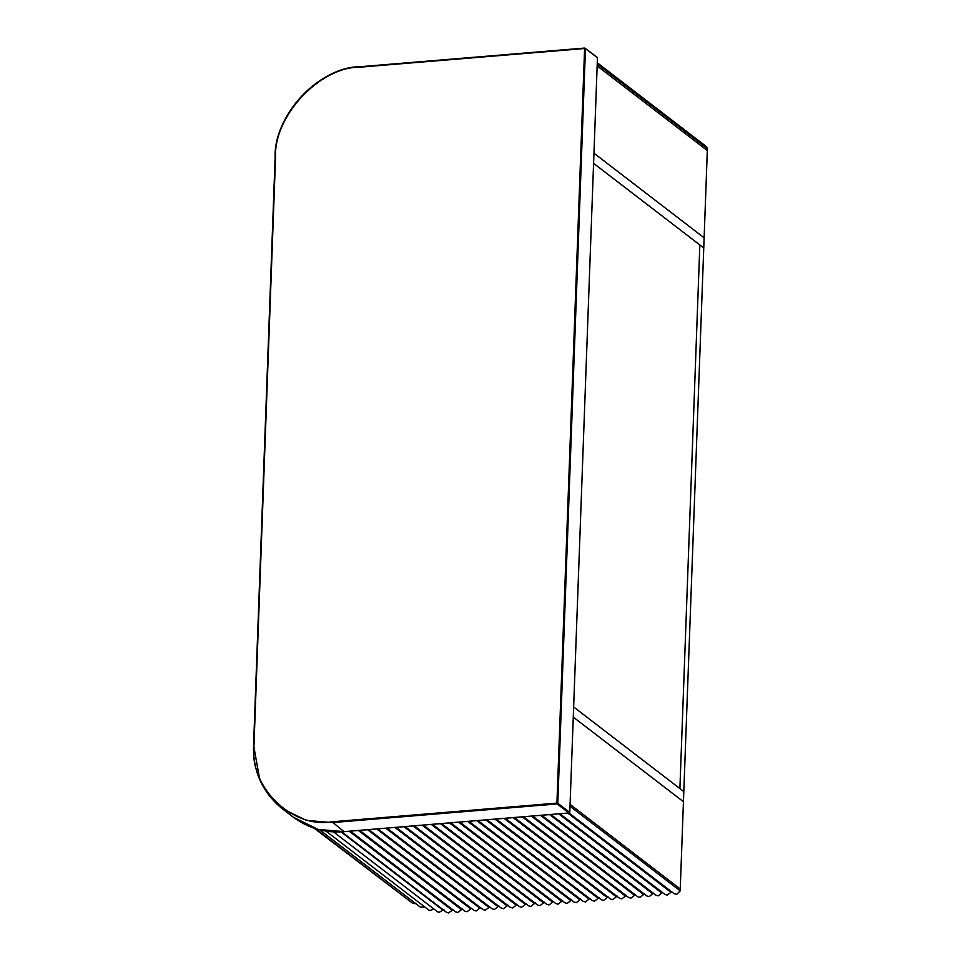 <?xml version="1.0" encoding="UTF-8"?>
<svg xmlns="http://www.w3.org/2000/svg" width="961" height="961" viewBox="0 0 961 961"><rect width="100%" height="100%" fill="white"/><g stroke="black" fill="none" stroke-linecap="round" stroke-linejoin="round"><path stroke-width="1.44" d="M703.752 247.938L593.586 163.346L597.153 65.937L597.261 64.039L707.428 148.631L707.32 150.529L597.153 65.937L707.32 150.529L704.125 237.823L593.958 153.219L704.125 237.823L683.812 791.588L573.645 706.984L593.586 163.346L703.752 247.938M679.895 788.585L699.836 244.935L679.895 788.585L573.645 706.984L573.273 717.11L570.077 804.393L680.244 888.997L680.208 890.895L570.041 806.291L570.077 804.393L680.244 888.997L683.439 801.714L573.273 717.11L683.439 801.714L683.812 791.588L679.895 788.585M707.428 148.631L706.167 146.432L597.274 62.801M568.972 812.982L674.093 893.706L676.724 894.319L680.208 890.895M559.879 813.739L664.988 894.463L667.306 895.111L671.811 891.592M550.773 814.496L655.882 895.22L658.201 895.868L662.706 892.349M541.68 815.252L646.789 895.964L649.107 896.625L653.612 893.093M532.574 816.009L637.684 896.721L640.002 897.382L644.507 893.85M523.469 816.766L628.59 897.478L630.909 898.139L635.413 894.607M514.375 817.523L619.485 898.235L621.803 898.895L626.308 895.364M505.27 818.279L610.391 898.991L612.71 899.652L617.214 896.12M496.176 819.024L601.286 899.748L603.604 900.409L608.109 896.877M487.071 819.781L592.192 900.505L594.511 901.166L599.003 897.634M477.977 820.538L583.087 901.262L585.405 901.911L589.91 898.391M468.872 821.295L573.993 902.019L576.3 902.667L580.804 899.148M459.778 822.051L564.888 902.775L567.206 903.424L571.711 899.904M450.673 822.808L555.782 903.532L558.101 904.181L562.605 900.661M441.579 823.565L546.689 904.277L549.007 904.938L553.512 901.418M432.474 824.322L537.583 905.034L539.902 905.694L544.406 902.163M423.369 825.079L528.49 905.791L530.808 906.451L535.313 902.92M414.275 825.835L519.384 906.547L521.703 907.208L526.208 903.676M405.17 826.592L510.291 907.304L512.609 907.965L517.114 904.433M396.076 827.337L501.186 908.061L503.504 908.722L508.009 905.19M386.971 828.094L492.092 908.818L494.41 909.478L498.903 905.947M377.877 828.85L482.987 909.574L485.305 910.223L489.81 906.703M368.772 829.607L473.893 910.331L476.2 910.98L480.704 907.46M359.678 830.364L464.788 911.088L467.106 911.737L471.611 908.217M350.453 831.133L455.574 911.845L457.88 912.506L462.397 908.974M341.66 831.83L446.433 912.277L448.451 912.95L453.136 909.731M333.407 831.83L437.447 911.725L439.021 912.361L443.982 909.707M325.911 831.049L428.726 910.007L429.855 910.572L433.976 909.046M319.665 829.811L420.413 907.184L424.834 907.016M315.448 828.646L412.617 903.268L415.897 903.712M314.199 828.25L407.02 898.967M597.454 57.876L569.777 812.465L557.788 803.252L585.453 48.663L596.613 57.095M597.153 57.324L584.781 48.05L359.894 66.729C317.911 67.775 274.329 114.503 275.122 157.592L253.572 745.195C252.791 770.914 262.185 791.948 281.729 808.297L306.307 820.37L332.254 822.604L557.152 803.937L568.9 812.958L344.014 831.637L332.038 821.787C291.772 828.85 248.851 786.639 253.992 745.027L275.543 157.424C273.429 116.413 319.713 66.802 359.702 67.198L584.6 48.518L556.924 803.108L332.038 821.787M670.922 892.288L567.783 813.078M661.817 893.045L558.677 813.835M652.723 893.79L549.584 814.592M643.618 894.547L540.478 815.348M634.524 895.304L531.385 816.105M625.419 896.06L522.279 816.862M616.325 896.817L513.186 817.619M607.22 897.574L504.081 818.376M598.114 898.331L494.987 819.132M589.021 899.088L485.882 819.889M579.915 899.844L476.788 820.646M570.822 900.601L467.683 821.391M561.717 901.358L458.577 822.148M552.623 902.103L449.484 822.904M543.518 902.86L440.378 823.661M534.424 903.616L431.285 824.418M525.319 904.373L422.179 825.175M516.225 905.13L413.086 825.931M507.12 905.887L403.98 826.688M498.014 906.643L394.887 827.445M488.921 907.4L385.781 828.202M479.815 908.157L376.688 828.959M470.722 908.914L367.582 829.703M461.508 909.671L358.369 830.472M452.259 910.355L349.215 831.229M443.045 910.235L340.975 831.854M557.788 803.252L556.924 803.108L557.152 803.937L557.788 803.252M584.6 48.518L359.979 66.753C319.677 66.345 273.044 116.341 275.17 157.664L253.62 745.268L259.746 779.659L268.876 795.408L281.729 808.297L293.477 817.318L318.055 829.391L344.014 831.637M569.164 812.97L344.086 831.661C325.623 833.235 308.757 828.466 293.477 817.318"/></g></svg>
